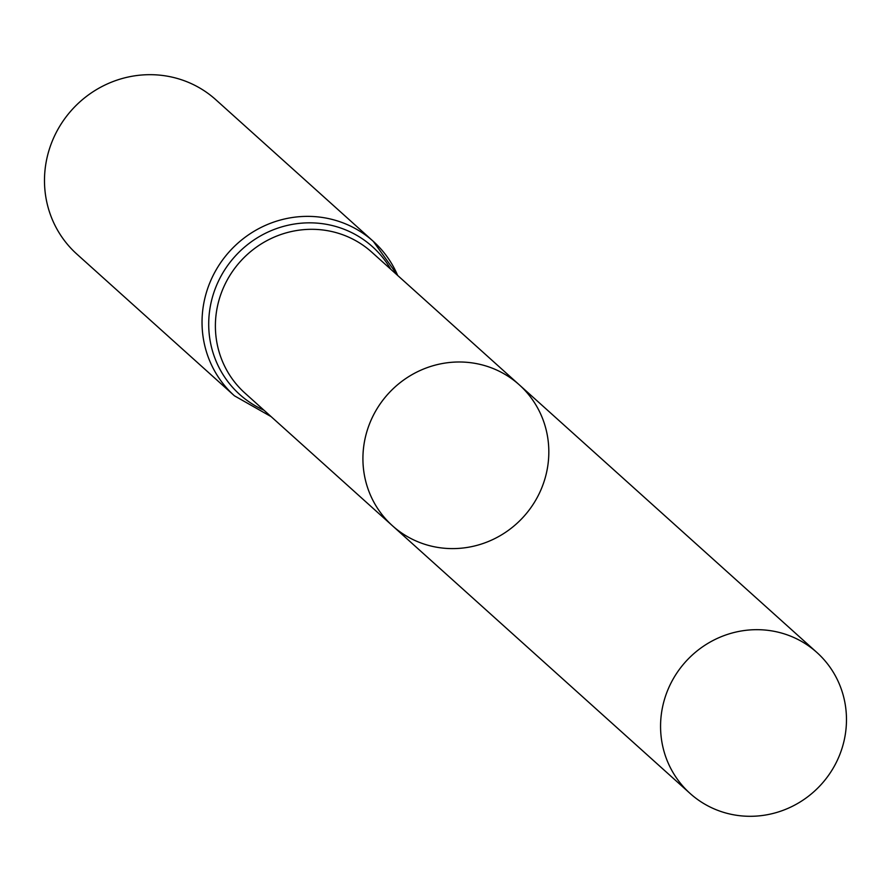 <?xml version="1.0" encoding="UTF-8"?>
<svg xmlns="http://www.w3.org/2000/svg" width="891" height="891" viewBox="0 0 891 891"><rect width="100%" height="100%" fill="white"/><g stroke="black" fill="none" stroke-linecap="round" stroke-linejoin="round"><path stroke-width="1.34" d="M548.8 449.832A94.802 91.439 -48 0 1 493.904 539.022A94.802 91.439 -48 0 1 392.486 525.779A94.802 91.439 -48 0 1 387.886 394.156A94.802 91.439 -48 0 1 519.264 384.812A94.802 91.439 -48 0 1 548.8 449.832M397.676 275.464A103.857 100.171 132 0 0 373.318 241.372L215.767 99.681A103.857 100.171 132 0 0 71.837 109.916A103.857 100.171 132 0 0 76.871 254.113L234.422 395.804L271.076 416.598M392.486 525.779L244.947 393.098A94.802 91.439 132 0 1 240.358 261.475A94.802 91.439 132 0 1 371.736 252.131L519.264 384.812A94.802 91.439 132 0 0 417.834 371.58A94.802 91.439 132 0 0 362.938 460.77A94.802 91.439 132 0 0 392.486 525.779L690.124 793.48A94.802 91.439 -48 0 1 660.587 728.459A94.802 91.439 -48 0 1 715.484 639.27A94.802 91.439 -48 0 1 816.913 652.502A94.802 91.439 -48 0 1 821.502 784.136A94.802 91.439 -48 0 1 690.124 793.48M397.865 275.631L373.318 241.372A103.857 100.171 132 0 0 229.388 251.607A103.857 100.171 132 0 0 234.422 395.804M390.759 269.238A99.324 95.805 132 0 0 234.868 256.541A99.324 95.805 132 0 0 263.981 410.216M519.264 384.812L816.913 652.502"/></g></svg>
